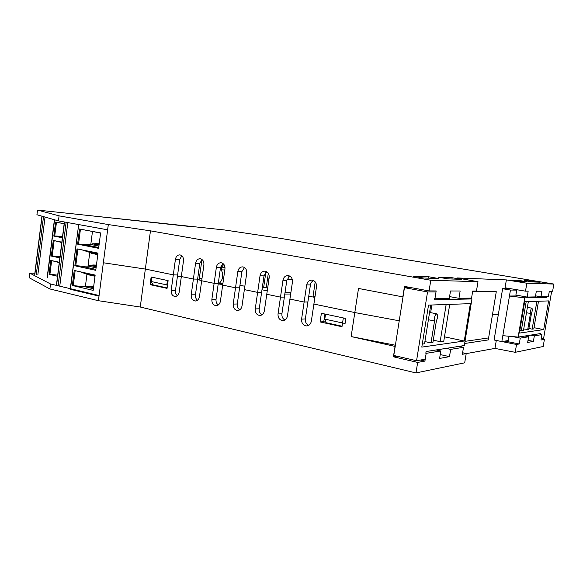 <?xml version="1.0" encoding="UTF-8"?>
<svg xmlns="http://www.w3.org/2000/svg" width="583" height="583" viewBox="0 0 583 583"><rect width="100%" height="100%" fill="white"/><g stroke="black" fill="none" stroke-linecap="round" stroke-linejoin="round"><path stroke-width="0.87" d="M498.341 314.426L492.438 314.864L498.341 314.426M397.052 356.22L393.416 356.796L395.048 346.419L351.134 336.559L354.814 312.554L399.238 320.796L354.814 312.554L313.894 304.056L354.814 312.554L358.509 288.447L402.846 296.893L404.493 286.413L429.081 290.924L436.171 290.939L434.918 298.78L449.282 298.511L450.499 290.975L460.147 290.997L458.959 298.328L471.56 298.095L472.711 291.034L476.464 291.041L477.994 281.713L430.786 280.248L150.465 230.846L108.314 224.572L59.087 215.848L37.516 210.069L224.404 229.957L281.013 238.432L337.324 248.234L553.85 284.059L526.843 283.221L506.372 279.906L456.985 277.938L477.994 281.713M464.651 343.496L488.284 339.925L496.279 291.704L472.609 291.689L496.279 291.704L488.612 337.921L465.001 341.346M324.797 319.12L325.547 314.157L345.828 318.478L345.063 323.507L324.797 319.12L326.072 322.72L342.068 326.218M167.387 285.991L166.825 284.905L151.216 281.523L152.972 284.825L167.124 287.922M151.216 281.523L151.806 277.158L167.423 280.481L166.825 284.905M313.552 280.554C311.839 281.385 310.797 282.842 310.426 284.934L307.89 301.958L304.129 302.03L306.68 284.883C307.416 281.655 309.238 280.066 312.131 280.124C315.221 280.911 316.671 283.134 316.482 286.792L311.322 321.269C310.644 324.301 308.961 325.853 306.257 325.919C302.978 325.227 301.418 322.967 301.586 319.127L304.129 302.03L289.933 299.086L304.129 302.03L307.89 301.958L305.361 318.923C305.113 321.984 306.221 324.126 308.677 325.358M289.766 276.065L286.821 280.343L284.366 297.082L280.496 297.126L282.966 280.255C283.681 277.071 285.444 275.511 288.25 275.562C291.23 276.327 292.622 278.514 292.433 282.099L287.441 316.015C286.778 319.01 285.138 320.541 282.515 320.599C279.359 319.914 277.865 317.699 278.033 313.946L280.496 297.126L266.766 294.277L280.496 297.126L284.366 297.082L281.91 313.778C281.669 316.678 282.675 318.755 284.927 320.016M266.759 271.722L263.997 275.897L261.614 292.375L257.635 292.382L260.033 275.781C260.732 272.647 262.437 271.102 265.156 271.153C268.034 271.904 269.382 274.039 269.193 277.566L264.347 310.928C263.705 313.894 262.11 315.403 259.559 315.454C256.52 314.784 255.084 312.605 255.252 308.924L257.635 292.382L244.364 289.62L257.635 292.382L261.614 292.375L259.231 308.808C258.99 311.555 259.909 313.567 261.978 314.842M244.503 267.531L241.909 271.598L239.591 287.82L235.525 287.791L237.849 271.452C238.527 268.362 240.189 266.839 242.82 266.89C245.596 267.619 246.893 269.718 246.711 273.187L242.018 306.017C241.391 308.939 239.832 310.426 237.354 310.477C234.432 309.813 233.047 307.678 233.207 304.078L235.525 287.791L222.677 285.123L235.525 287.791L239.591 287.82L237.288 303.991C237.048 306.6 237.879 308.545 239.781 309.828M222.946 263.48L220.52 267.437L218.275 283.404L214.121 283.345L216.38 267.269C217.044 264.216 218.647 262.714 221.197 262.758C223.887 263.48 225.14 265.535 224.958 268.938L220.403 301.258C219.784 304.144 218.275 305.616 215.863 305.66C213.043 305.011 211.716 302.912 211.877 299.378L214.121 283.345L201.682 280.766L214.121 283.345L218.275 283.404L216.038 299.327C215.805 301.805 216.555 303.685 218.297 304.967M202.068 259.559L199.809 263.407L197.622 279.133L193.396 279.038L195.582 263.21C196.231 260.2 197.79 258.721 200.261 258.757C202.862 259.464 204.072 261.49 203.897 264.835L199.466 296.645C198.869 299.502 197.397 300.952 195.057 300.996C192.332 300.354 191.049 298.299 191.209 294.83L193.396 279.038L181.335 276.539L193.396 279.038L197.622 279.133L195.451 294.809C195.225 297.162 195.903 298.977 197.499 300.26M181.838 255.762L179.732 259.501L177.611 274.987L173.304 274.87L175.432 259.282C176.059 256.316 177.575 254.851 179.979 254.888C182.486 255.573 183.66 257.562 183.492 260.849L179.185 292.185C178.602 295.005 177.174 296.441 174.893 296.477C172.269 295.843 171.03 293.825 171.183 290.421L173.304 274.87L145.342 269.069L103.344 262.765L108.314 224.572M423.258 277.967L413.143 276.189L428.928 276.816L438.737 278.528L423.258 277.967M428.716 278.164L428.928 276.816M447.904 278.856L438.285 277.195L452.153 277.741L461.496 279.352L447.904 278.856M451.949 279.009L452.153 277.741M517.944 281.4L509.848 280.044L518.906 280.408L526.806 281.727L517.944 281.4M518.739 281.429L518.906 280.408M532.141 281.917L524.365 280.627L532.578 280.955L540.157 282.208L532.141 281.917M532.41 281.932L532.578 280.955M506.372 279.906L505.06 287.776L525.502 291.165L528.169 291.172L527.17 297.06L535.369 296.907L536.331 291.194L541.928 291.201L540.973 296.805L548.384 296.667L549.317 291.223L552.626 291.23L553.85 284.059M449.595 296.601L458.959 298.328M516.786 289.722L515.889 295.071L527.17 297.06M535.544 295.858L540.973 296.805M525.502 291.165L526.843 283.221M37.516 210.069L36.933 214.741L58.453 220.899L107.629 229.826L99.008 296.12L70.426 289.314L78.683 224.572L70.303 288.68M429.081 290.924L430.786 280.248M34.856 273.238L29.718 273.106L50.532 283.979L99.088 295.515L103.344 262.765L145.342 269.069L150.465 230.846M58.453 220.899L59.087 215.848M320.082 321.925L321.386 313.275L343.329 317.946L341.988 326.728L320.082 321.925L323.762 321.699L325.875 322.159M324.92 314.026L323.762 321.699M150.108 284.657L151.135 277.012L168.115 280.627L167.059 288.374L150.108 284.657L152.899 284.686M315.06 296.251L313.056 296.266L315.206 281.888M315.002 296.66L313.056 296.266M308.742 296.237L314.9 297.352M284.81 294.058L290.677 294.029M239.956 285.262L244.845 286.26M261.986 289.773L267.262 290.859M218.202 283.943L222.764 284.511M197.55 279.665L201.711 280.525M177.414 276.415L181.342 276.51M496.731 340.545L516.531 344.466L519.264 343.963L504.9 341.099M541.206 338.767L544.398 339.401L540.995 340.02L541.913 334.62L534.341 335.844L530.683 335.116M462.618 352.73L466.203 353.597L462.363 354.296L463.507 347.308L450.659 349.385L446.119 348.386M420.379 360.054L424.92 361.096L417.661 362.415L393.416 356.796M519.264 343.963L520.247 338.125L512.552 336.566M508.077 341.66L508.988 336.238M524.889 336.027L528.613 336.77L520.247 338.125M528.016 340.312L533.401 341.398L527.651 342.44L528.613 336.77M533.401 341.398L534.341 335.844M540.514 334.343L541.913 334.62M450.659 349.385L449.486 356.636L440.223 354.566M459.091 346.353L463.507 347.308M424.92 361.096L426.166 353.342L440.799 350.973L436.164 349.953M449.486 356.636L439.597 358.428L440.799 350.973M417.661 362.415L415.985 372.931L464.695 362.808L466.203 353.597M50.532 283.979L49.905 288.964L98.41 300.704L140.263 307.03L145.342 269.069L173.304 274.87L177.611 274.987L175.49 290.429C175.272 292.659 175.891 294.415 177.349 295.69M140.263 307.03L415.985 372.931M496.264 340.618L494.967 348.401L515.204 352.314L543.181 346.506L544.398 339.401M516.531 344.466L515.204 352.314M395.391 345.238L351.134 336.559M262.365 287.149L266.227 287.689L268.318 273.274M264.194 274.979L262.437 287.164M265.848 272.348L263.698 287.171M201.98 278.587L199.306 278.528M201.922 259.654L199.175 279.432L197.586 279.403M99.088 295.515L98.41 300.704M29.718 273.106L29.15 277.719L49.905 288.964M466.203 353.626L494.967 348.401M526.471 312.728L530.443 313.465C530.377 310.805 530.858 309.041 531.893 308.174C532.549 309.128 532.403 310.863 531.47 313.384L528.723 329.606L523.731 328.972M527.695 329.745L530.443 313.465M538.503 301.258L533.809 328.914L532.155 329.14L536.87 301.316M532.155 329.14L528.912 328.506M528.344 301.615L523.505 330.313L521.304 330.619L526.179 301.695M521.304 330.619L519.854 330.328M524.758 297.826L509.455 296.033L502.83 335.677L518.149 337.083L524.758 297.826L546.818 297.359L543.371 296.762M520.444 295.88L509.455 296.033L510.453 290.057L516.72 290.101M511.174 288.789L502.626 288.702L510.453 290.057M502.626 288.702L494.093 339.998L501.839 341.594L502.83 335.677M518.149 337.083L540.645 333.549L540.426 334.861M508.267 340.545L501.839 341.594M546.927 296.696L546.818 297.359M549.201 291.908L551.547 291.908L543.633 338.271L541.221 338.694M519.387 333.09L524.671 301.746L548.596 300.908L543.706 329.592L519.387 333.09M543.706 329.592L534.013 327.712M549.266 291.522L551.547 291.908M191.727 226.707L92.952 215.972L191.727 226.707M424.905 341.572L431.012 342.899L432.885 342.644L436.39 320.832C437.84 317.516 437.95 315.184 436.74 313.843C434.911 314.937 434.175 317.32 434.532 320.978L428.403 319.739M434.532 320.978L431.012 342.899M422.289 344.087L424.555 343.773L430.757 305.04M446.155 304.501L440.158 341.653L443.772 341.164L449.726 304.377M431.872 305.004L430.648 312.641M433.278 340.173L440.158 341.653M425.816 353.269L426.093 351.534L464.316 345.537L471.946 298.948L469.956 298.124M450.95 296.849L449.551 296.871M434.561 298.715L434.401 299.742L471.946 298.948M435.654 291.93L427.543 291.93L404.456 287.674L393.78 355.462L416.568 360.724L424.854 359.259M427.543 291.93L416.568 360.724M464.257 341.011L470.372 303.648L428.52 305.12L421.8 347.111L464.257 341.011L444.472 336.828M404.456 287.674L411.809 287.754M267.765 287.397L267.116 290.83M268.778 279.395L269.244 276.153M288.753 276.721L290.735 276.779M292.287 279.454L287.055 279.33M290.873 292.695L285.007 292.702M222.932 283.323L219.346 283.272C223.07 279.417 223.697 274.943 221.241 269.834L221.613 267.174L224.987 267.32M223.836 264.347L221.613 267.174M219.346 283.272L219.223 284.154M224.812 269.973L221.241 269.834M100.597 233.025L79.528 229.017L77.597 244.153L78.552 244.044L80.447 229.206M77.597 244.153L98.614 248.329L100.611 232.923L79.528 229.017M66.141 222.291L58.132 285.736M93.688 286.391L85.337 286.858L72.321 285.488L74.238 270.461L75.156 270.665L73.276 285.393M93.579 287.2L89.986 286.362M95 276.269L88.485 274.819L80.031 271.744L75.156 270.665M78.683 224.572L107.629 229.826M98.906 246.077L90.795 244.481L92.464 231.517M99.037 245.079L92.486 243.796L90.795 244.481L78.552 244.044M80.031 271.744L95.153 275.096L93.171 290.378L72.321 285.488M93.382 288.731L85.337 286.858L86.998 273.995L95.058 275.781M95.153 275.089L74.238 270.461M95.765 270.315L97.995 253.117L77 248.868L74.843 265.775L95.765 270.315M96.086 267.845L88.011 266.103L80.753 266.103L95.889 269.382M80.753 266.103L75.797 265.629L77.911 249.094L97.98 253.241M74.843 265.775L75.797 265.629M96.297 266.256L89.702 265.374L88.011 266.103L89.775 252.403L82.801 250.165M77 248.868L77.911 249.094M97.806 254.611L91.261 253.277L89.775 252.403L97.878 254.05M89.702 265.374L96.231 266.774M97.791 254.705L94.176 253.875M92.682 265.484L92.748 264.959L96.443 265.097M92.486 243.796L99.212 243.716M100.589 233.113L96.96 232.355M95.459 243.993L99.088 244.707M83.522 244.503L98.724 247.505M89.913 286.887L93.513 287.725M59.794 285.889L67.803 222.597M99.154 244.175L95.525 243.468M96.363 265.724L92.748 264.959M64.174 223.661L55.574 222.087L64.159 223.755M43.506 216.614L36.284 274.724M62.563 236.392L54.729 235.984L56.456 222.276M55.574 222.087L53.818 236.086L54.729 235.984M59.262 262.605L51.647 260.608L49.934 274.229L49.03 274.309L50.772 260.412L51.647 260.608M57.673 275.161L49.934 274.229M56.136 261.599L59.298 262.284M59.306 262.263L50.772 260.412M53.818 236.086L62.396 237.762M57.535 276.262L49.03 274.309M61.842 242.142L53.279 240.436L51.319 256.068L59.852 257.89M60.042 256.374L56.799 256.382L59.962 257.052M56.799 256.382L52.23 255.952L54.146 240.662L61.827 242.28M51.319 256.068L52.23 255.952M61.776 242.645L58.65 241.646M53.279 240.436L54.146 240.662M59.313 236.406L62.483 237.026M37.844 274.87L45.037 217.058M286.821 280.343L282.966 280.255M263.997 275.897L260.033 275.781M241.909 271.598L237.849 271.452M220.52 267.437L216.38 267.269M199.809 263.407L195.582 263.21M179.732 259.501L175.432 259.282M310.426 284.934L306.68 284.883M278.033 313.946L281.91 313.778M255.252 308.924L259.231 308.808M233.207 304.078L237.288 303.991M211.877 299.378L216.038 299.327M191.209 294.83L195.451 294.809M171.183 290.421L175.49 290.429M301.586 319.127L305.361 318.923M56.558 285.349L64.553 222.006M34.863 274.382L42.085 216.213M54.583 219.791L47.31 277.858M282.515 320.599L283.527 320.541M259.559 315.454L260.47 315.418M237.354 310.477L238.17 310.455M215.863 305.66L216.606 305.645M195.057 300.996L195.728 300.988M174.893 296.477L175.505 296.477M306.257 325.919L307.401 325.839M527.382 307.35L531.893 308.174M436.74 313.843L429.569 312.422M56.398 285.298L64.385 221.97M54.401 219.74L47.136 277.807M34.718 274.331L41.932 216.169"/></g></svg>
